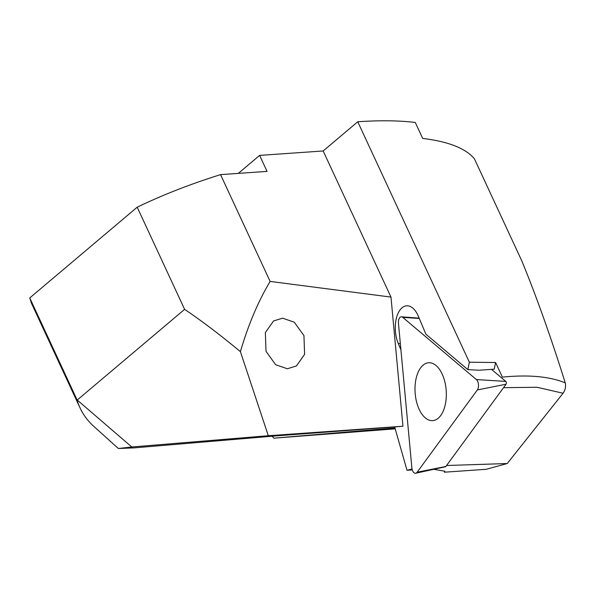 <?xml version="1.0" encoding="UTF-8"?>
<svg xmlns="http://www.w3.org/2000/svg" width="595" height="595" viewBox="0 0 595 595"><rect width="100%" height="100%" fill="white"/><g stroke="black" fill="none" stroke-linecap="round" stroke-linejoin="round"><path stroke-width="0.89" d="M415.95 379.26A29.021 15.582 86 0 1 429.173 362.727A29.021 15.582 86 0 1 446.205 390.61A29.021 15.582 86 0 1 433.19 420.591A29.021 15.582 86 0 1 415.95 379.26M491.507 369.354L505.795 381.425A1.629 0.87 86 0 1 506.055 384.229L445.863 466.48A1.629 0.87 86 0 1 445.484 466.755L415.734 473.233A6.039 3.243 86 0 1 411.852 467.73L398.464 323.316A6.039 3.243 86 0 1 401.513 316.815A6.039 3.243 86 0 1 402.8 317.388L476.372 379.55A6.039 3.243 86 0 1 477.339 389.956L417.147 472.207A6.039 3.243 86 0 1 415.734 473.233M400.918 349.83L398.3 343.598A24.157 12.971 86 0 1 396.173 319.099A24.157 12.971 86 0 1 406.638 305.815A24.157 12.971 86 0 1 418.337 316.22L425.908 334.212L467.834 369.629L478.975 370.231L494.222 369.168L495.598 362.511L469.358 362.206L467.834 369.629M238.32 173.39L259.628 155.392L323.159 150.974L357.751 121.767C379.476 120.264 398.643 120.487 415.258 122.429L422.688 138.434C448.34 141.536 465.58 148.319 474.401 158.768L521.815 260.915C536.303 296.109 550.784 336.755 565.25 382.868C566.024 386.609 565.302 390.067 563.071 393.236L536.98 387.256L503.519 387.687M323.159 150.974L390.982 297.091L270.123 281.42L220.552 174.625L267.058 171.39L259.628 155.392M469.358 362.206L357.751 121.767M390.982 297.091L402.949 426.228L394.663 426.927L407.01 470.273L412.29 469.931M412.045 469.016L407.01 470.273M131.778 446.986L118.39 448.518L93.936 426.496A226.457 110.819 -24.9 0 1 80.072 407.969A226.457 110.819 -24.9 0 1 77.075 399.899L131.778 446.986L268.308 435.726L402.949 426.228M118.39 448.518L134.12 447.879L277.196 435.8L394.663 426.927M268.308 435.726L240.402 351.66C248.293 324.751 258.2 301.338 270.123 281.42M287.325 368.759L296.407 365.97L304.603 354.36L303.948 335.625L294.309 322.215L282.632 318.176L273.551 320.965L265.355 332.568L266.01 351.303L275.641 364.72L287.325 368.759M433.748 469.314L444.882 471.233L444.406 472.199L486.241 469.291L507.23 463.527L563.071 393.236M80.072 407.969L31.446 303.212L29.75 297.946L77.075 399.899M446.577 465.506L507.23 463.527M77.261 400.019L184.614 309.355L137.2 207.201L29.75 297.946M565.25 382.868C549.438 376.434 528.479 374.523 502.388 377.133L495.598 362.511M137.2 207.201C162.695 194.907 190.474 184.048 220.552 174.625M271.915 436.076L273.886 438.165L394.954 427.939M240.402 351.66C220.195 334.888 201.601 320.787 184.614 309.355M395.214 428.846L273.886 438.165M506.055 384.229L477.339 389.956M505.795 381.425L476.372 379.55M445.863 466.48L417.147 472.207M419.267 318.444L402.8 317.388M400.331 343.456L398.3 343.598M419.148 318.147L401.513 316.815"/></g></svg>
